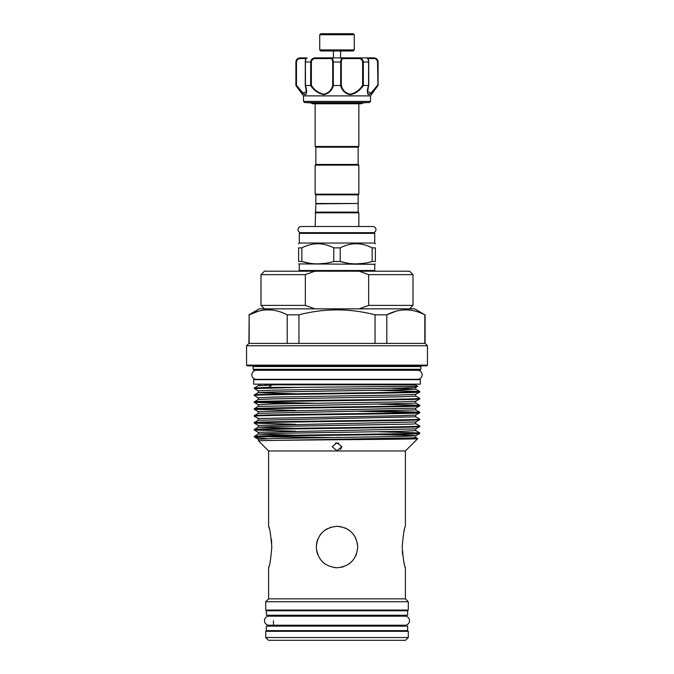 <?xml version="1.0" encoding="UTF-8"?>
<svg xmlns="http://www.w3.org/2000/svg" width="674" height="674" viewBox="0 0 674 674"><rect width="100%" height="100%" fill="white"/><g stroke="black" fill="none" stroke-linecap="round" stroke-linejoin="round"><path stroke-width="1.01" d="M264.478 620.695A4.524 4.524 0 0 0 269.002 625.219L404.998 625.219A4.524 4.524 0 0 0 409.522 620.695A4.524 4.524 0 0 0 404.998 616.171L269.002 616.171A4.524 4.524 0 0 0 264.478 620.695M251.849 374.828A4.524 4.524 0 0 0 256.373 379.352L417.627 379.352A4.524 4.524 0 0 0 422.151 374.828A4.524 4.524 0 0 0 417.627 370.304L256.373 370.304A4.524 4.524 0 0 0 251.849 374.828M266.356 615.252L407.644 615.252L407.644 610.762L266.356 610.762L266.356 615.252M266.356 630.628L407.644 630.628L407.644 626.138L266.356 626.138L266.356 630.628M299.264 233.364L299.264 243.036L374.736 243.036L374.736 233.364L299.264 233.364L299.955 232.673L372.891 232.673A3.075 3.075 0 0 0 375.966 229.598A3.075 3.075 0 0 0 372.891 226.523L301.109 226.523A3.075 3.075 0 0 0 298.034 229.598A3.075 3.075 0 0 0 301.109 232.673M354.271 49.935L353.235 50.971L320.765 50.971L319.729 49.935L354.271 49.935L354.271 34.736L319.729 34.736L320.765 33.7L353.235 33.7L354.271 34.736M319.729 49.935L319.729 34.736M333.411 50.971L333.411 57.88M340.589 50.971L340.589 57.88M305.726 57.88L300.04 57.88L305.726 57.88M307.58 102.785L365.156 102.785M369.327 102.583L304.673 102.583L369.327 102.583L370.506 101.403L303.494 101.403L304.673 102.583M306.004 94.293L306.325 93.745M370.506 101.403L370.506 95.877L303.494 95.877L295.894 85.514L296.063 62.025C296.552 59.278 298.043 57.897 300.528 57.88A0.691 0.438 90 0 0 300.09 58.571C298.102 58.554 296.889 59.708 296.459 62.025L296.459 85.286L303.022 93.138L306.375 91.538L305.44 85.809M370.506 95.877L377.946 85.514C374.474 90.476 371.425 93.517 368.788 94.646C367.018 93.501 366.934 90.459 368.535 85.514L363.37 85.514C360.068 90.468 355.678 93.509 350.185 94.646C345.021 93.509 341.844 90.468 340.648 85.514L333.352 85.514C332.147 90.468 328.979 93.509 323.849 94.646C318.33 93.509 313.924 90.468 310.63 85.514L305.465 85.514C307.066 90.468 306.982 93.509 305.221 94.646C302.567 93.509 299.517 90.468 296.054 85.514L296.67 85.573M304.303 94.402L305.212 94.646M358.155 147.176L315.845 147.176L315.154 146.485L358.846 146.485L358.155 147.176L358.155 164.448L358.846 165.138L315.154 165.138L315.154 194.163L358.846 194.163L358.846 165.138M358.155 194.853L315.845 194.853L315.845 203.489L358.155 203.489L358.155 194.853L358.846 194.163M315.154 165.138L315.845 164.448L358.155 164.448M357.81 203.489L315.845 203.834L315.154 226.523M340.227 247.872L333.773 247.872C323.166 242.37 312.525 242.37 301.851 247.872L298.624 247.872C298.624 242.37 298.624 242.37 298.624 247.872L298.624 261.495L301.851 261.495C312.433 264.688 323.073 264.688 333.773 261.495L340.227 261.495L340.227 247.872C350.901 242.37 361.542 242.37 372.149 247.872L372.149 261.495L375.376 261.495C375.376 264.688 375.376 264.688 375.376 261.495L375.376 247.872L372.149 247.872M317.808 243.676L320.201 243.777M299.264 243.036L298.624 243.87M358.155 203.834L358.155 212.125L358.846 212.816L315.154 212.816M358.155 212.125L315.845 212.125M299.264 264.284L299.264 270.501L374.736 270.501L374.736 264.284L298.624 263.913M298.624 261.495C298.624 264.688 298.624 264.688 298.624 261.495C298.624 264.688 298.624 264.688 298.624 261.495M325.82 263.281L317.808 263.913M309.686 263.264L301.851 261.495L301.851 247.872M260.897 384.155L260.897 384.846M413.103 384.155L413.103 384.846M271.892 385.081L258.26 385.713L254.3 388.013L268.64 387.356L271.892 385.081L265.126 384.846L415.344 384.846L417.77 386.253L300.368 387.356L254.3 388.578L258.26 390.878L258.235 392.647L295.642 393.768M337 450.763L332.164 446.694L337 442.869L341.836 446.694L337 450.763M417.686 438.673L405.394 450.965L268.606 450.965L258.471 440.83L263.728 440.602C289.997 439.945 422.101 439.305 417.686 438.673L401.864 438.218M333.251 437.544L257.047 436.659L255.05 437.384L267.03 438.69M254.974 437.333L254.325 436.356C249.186 435.227 424.814 434.073 419.7 432.927L419.675 433.517C424.957 434.545 275.944 435.598 257.047 436.659L254.3 436.659M340.53 449.448L341.836 446.694M254.3 388.013L254.3 388.578M300.368 387.356L268.64 387.356M254.3 394.922L254.3 395.495L258.26 397.786L273.282 397.07L400.718 394.998L415.74 394.332L419.675 392.057L419.7 391.468C424.814 392.622 249.186 393.776 254.3 394.922L258.26 392.622L273.282 391.956L400.718 389.884L415.74 389.168L419.675 391.442L378.358 390.313M419.7 392.032C424.814 393.186 249.186 394.341 254.3 395.495L254.325 395.512M419.7 398.376C424.814 399.53 249.186 400.685 254.3 401.83L258.26 399.53L273.282 398.865L400.718 396.792L415.74 396.076L419.675 398.351L419.675 398.966C424.814 400.095 249.186 401.249 254.3 402.403L295.642 403.549M254.3 401.83L254.3 402.403L258.26 404.695L258.26 406.439L254.325 408.722C249.186 407.593 424.814 406.439 419.7 405.285L419.675 405.874C424.814 407.003 249.186 408.158 254.3 409.312L295.642 410.458M254.3 408.739L254.3 409.312L258.26 411.603L258.26 413.356L254.325 415.631C249.186 414.502 424.814 413.347 419.7 412.193L419.675 412.783C424.814 413.912 249.186 415.066 254.3 416.22L258.26 418.512L258.26 420.264L254.325 422.539C249.186 421.41 424.814 420.256 419.7 419.102L419.675 419.7C424.814 420.82 249.186 421.975 254.3 423.129L295.642 424.283M254.3 415.647L254.3 416.22M254.3 422.556L254.3 423.129L258.26 425.429L258.235 427.198L295.642 428.319M419.675 419.7L415.74 421.975L415.765 423.744L411.907 424.089L273.282 426.507L258.26 427.173L254.325 429.448C249.186 428.319 424.814 427.164 419.7 426.01L419.675 426.608C424.814 427.729 249.186 428.883 254.3 430.037L295.642 431.192M254.3 429.464L254.3 430.037L258.26 432.337L258.235 434.107L295.642 435.227M419.7 405.285L378.358 404.13M314.834 403.263L257.047 402.117M419.675 405.874L415.74 408.149L415.74 409.902L419.675 412.176L378.358 411.047M359.166 411.334L416.953 412.48M419.7 419.102L415.74 416.81L258.26 420.264M419.7 426.01L415.74 423.719M419.675 426.608L415.74 428.883L415.74 430.627L419.675 432.902L378.358 431.773M332.846 439.802A4.836 1.255 0 0 1 334.911 439.313M357.321 542.949L357.726 547.027C356.504 534.431 349.595 527.523 337.008 526.301C324.396 527.523 317.488 534.44 316.274 547.027C317.496 559.622 324.405 566.531 337 567.761C349.595 566.539 356.504 559.631 357.726 547.027L357.304 542.873M268.606 450.965L268.606 526.301L269.069 527.894M269.069 566.168L268.606 567.761C269.651 566.531 270.729 559.622 271.816 547.027C270.729 534.431 269.651 527.523 268.606 526.301M268.606 567.761L268.606 598.849L265.699 601.747L265.699 610.071L408.301 610.071L408.301 601.747L265.699 601.747M405.394 450.965L405.394 526.301C404.349 527.531 403.271 534.44 402.184 547.027C403.279 559.631 404.349 566.539 405.394 567.761L405.394 598.849L268.606 598.849M335.29 443.104A4.204 1.087 180 0 0 337 443.197A4.204 1.087 180 0 0 338.71 443.104M404.206 530.657L404.467 529.621M271.336 539.065L271.698 543.017M316.679 542.932L316.847 542.182M319.805 535.459L322.332 532.393M325.416 529.848L330.968 527.203M337.008 526.301L341.061 526.706M345.004 527.911L348.534 529.806M348.576 529.84L349.065 530.177M356.133 539.065L354.238 535.518L356.133 539.048M325.323 564.155L323.84 563.043M316.274 547.018L316.662 543.017M316.949 541.778L317.858 539.074M319.914 535.299L320.984 533.875M325.466 529.806L327.387 528.669M405.394 598.849L408.301 601.747M337 437.333C333.723 437.333 333.723 437.333 337 437.333L339.73 437.451M273.476 610.071L273.476 610.762M273.476 615.252L273.476 616.171M273.476 620.695L273.476 626.138M273.476 630.628L273.476 631.319M400.524 610.071L400.524 610.762M400.524 615.252L400.524 616.171M400.524 625.219L400.524 626.138M400.524 630.628L400.524 631.319M408.301 631.319L265.699 631.319L265.699 637.537L408.301 637.537L408.301 631.319M408.301 637.537L405.537 640.3L268.463 640.3L265.699 637.537M253.643 384.155L420.357 384.155L420.357 379.664L253.643 379.664L253.643 384.155M248.908 343.395L246.549 345.754L427.451 345.754L425.092 343.395L248.908 343.395L249.169 314.825C261.815 308.254 274.495 308.254 287.208 314.825L298.961 314.825C324.354 308.254 349.713 308.254 375.039 314.825L386.792 314.825C399.429 308.254 412.109 308.254 424.831 314.825L414.729 308.844L259.271 308.844L248.908 314.825M246.549 345.754L246.549 365.156L427.451 365.156L427.451 345.754M427.451 365.156L426.76 365.847L247.24 365.847L246.549 365.156M420.871 366.538L253.129 366.538L253.129 369.301L253.82 369.992L420.18 369.992L420.871 369.301L420.871 366.538A0.691 0.691 0 0 1 421.562 365.847M253.129 366.538A0.691 0.691 0 0 0 252.438 365.847M420.871 369.301L253.129 369.301M413.609 370.304A1.382 1.382 0 0 1 414.485 369.992M260.391 370.304A1.382 1.382 0 0 0 259.515 369.992M264.461 308.844L260.998 305.389L305.339 305.389L305.339 274.647L260.998 274.647L260.998 305.389M413.002 274.647L368.661 274.647L359.116 271.192L409.539 271.192L413.002 274.647L413.002 305.389L368.661 305.389L359.116 308.844M260.998 274.647L264.461 271.192L314.884 271.192L305.457 274.596M359.116 271.192L314.884 271.192M368.661 274.647L368.661 305.389M305.339 305.389L314.884 308.844M269.255 309.863L268.193 309.846M258.428 311.211L249.169 314.825L249.169 343.395M287.208 314.825L287.208 343.395M298.961 343.395L298.961 314.825M375.039 314.825L375.039 343.395M386.792 343.395L386.792 314.825L396.042 311.211M424.831 314.825L424.831 343.395M406.869 309.863L405.807 309.846M356.521 553.986L355.821 555.705M351.71 561.636L348.542 564.248M343.462 566.724L341.356 567.297M336.857 567.752L334.961 567.66M325.441 564.239L322.096 561.434M317.597 554.323L316.679 551.13M351.659 561.686L349.772 563.354M405.394 567.761L404.998 566.404M404.383 564.104L404.029 562.664M402.639 554.736L402.327 551.45M341.785 437.426L339.73 437.333M341.785 439.726L341.785 439.221M338.601 439.263A4.836 1.255 0 0 1 340.977 439.734M265.126 384.846C256.651 384.846 256.651 384.846 265.126 384.846M364.196 263.281L356.192 263.913M348.07 263.264L340.227 261.495C350.809 264.688 361.458 264.688 372.149 261.495M337 232.673L374.045 232.673L374.736 233.364M375.376 243.87L374.736 243.036M375.376 247.872C375.376 242.37 375.376 242.37 375.376 247.872M356.192 243.676L358.576 243.777M333.773 247.872L333.773 261.495M311.076 60.281L310.689 62.025C311.085 59.278 312.669 57.897 315.457 57.88L373.472 57.88C375.966 57.897 377.448 59.278 377.937 62.025L377.634 60.5M366.934 57.88L367.625 58.571L367.035 57.88L358.543 57.88C361.331 57.897 362.924 59.278 363.311 62.025L363.37 85.514M346.546 93.678L351.954 94.444M354.33 93.593L356.74 92.144M367.625 89.381L367.659 93.711M368.097 94.394L370.759 93.711L373.076 91.487M373.101 91.453L375.62 88.488M378.106 85.514L378.106 62.025L377.937 85.514L377.541 62.025C377.111 59.708 375.898 58.554 373.91 58.571L367.97 58.571M340.741 61.561L340.724 62.025C340.8 59.278 341.558 57.897 342.999 57.88A0.691 0.539 90 0 1 343.538 58.571C342.131 58.554 341.381 59.708 341.297 62.025L341.297 85.286C342.384 90.097 345.366 93.079 350.244 94.242C355.451 93.063 359.579 90.08 362.629 85.286L363.311 85.514M296.45 60.298L295.894 62.025C296.139 59.506 297.52 58.124 300.04 57.88M310.63 85.514L310.689 62.025L305.255 62.025C305.406 59.295 305.979 57.913 306.965 57.88C306.232 57.897 305.71 59.278 305.415 62.025L305.465 85.514M315.457 57.88L315.525 58.571C313.124 58.554 311.733 59.708 311.371 62.025L311.371 85.286C314.421 90.097 318.566 93.079 323.806 94.242C328.642 93.063 331.616 90.08 332.703 85.286L332.703 62.025C332.619 59.708 331.878 58.554 330.462 58.571A0.691 0.539 90 0 1 331.001 57.88C332.451 57.897 333.209 59.278 333.276 62.025L333.352 85.514M340.648 85.514L340.724 62.025L332.703 62.025M368.535 85.514L368.585 62.025C368.282 59.278 367.768 57.897 367.035 57.88C368.029 58.057 368.602 59.438 368.745 62.025L362.629 62.025C362.267 59.708 360.885 58.554 358.475 58.571L343.538 58.571M368.644 85.488L367.625 91.546L370.995 93.13L377.541 85.286M305.036 94.242L304.067 93.905M303.216 93.298L298.675 88.227M341.297 85.286L340.724 85.514M358.543 57.88L358.475 58.571M311.371 85.286L310.689 85.514M332.703 85.286L333.276 85.514M305.255 85.379L305.297 62.025L305.415 85.514M368.745 85.379L368.703 62.025L368.585 85.514M373.472 57.88A0.691 0.438 90 0 1 373.91 58.571M417.77 386.253L415.74 387.424L400.718 388.089L273.282 390.162L258.26 390.878M419.675 398.966L415.74 401.241L400.718 401.906L273.282 403.979L258.26 404.695M415.74 408.149L258.26 411.603M419.675 412.783L415.74 415.058L400.718 415.723L258.26 418.512M415.74 421.975L258.26 425.429M415.74 428.883L258.26 432.337M378.358 434.646L411.907 435.421L415.74 435.792L400.718 436.457L273.282 438.53L258.26 439.246L255.05 437.384M390.853 388.3L415.74 389.168L415.74 387.424M415.74 401.241L415.765 403.01L411.907 403.355L258.26 406.439M415.74 409.902L258.26 413.356M415.74 430.627L400.718 431.343L273.282 433.416L258.26 434.081L254.325 436.356M419.675 433.517L415.74 435.792L415.765 437.561L411.907 437.906L263.728 440.602M362.629 85.286L362.629 62.025M330.462 58.571L315.525 58.571M306.03 58.571L300.09 58.571M341.297 62.025L340.724 62.025M311.371 62.025L310.689 62.025M303.494 95.877L303.494 101.403M310.444 102.785L312.677 103.754L314.531 103.754M363.556 102.785L361.323 103.754L312.677 103.754M315.845 194.853L315.154 194.163M315.845 164.448L315.845 147.176M299.264 270.501L299.955 271.192M358.846 103.754L358.846 146.485M315.154 103.754L315.154 146.485M409.539 308.844L413.002 305.389M425.092 343.395L425.092 314.825M341.836 439.221L341.836 439.726M415.74 402.985L419.675 405.259M415.74 437.536L417.686 438.656M415.74 394.332L415.74 396.076M258.26 397.786L258.26 399.53M415.74 415.058L415.74 416.81M258.26 439.246L258.471 440.821M258.757 384.846L258.26 385.713M374.736 264.284L375.376 263.913M358.846 212.816L358.846 226.523M374.736 270.501L374.045 271.192M295.894 62.025L295.894 85.514M367.625 91.538L367.625 91.538C367.886 89.465 367.246 91.125 368.737 85.404M378.106 62.025C377.861 59.506 376.48 58.124 373.96 57.88M306.375 58.571L307.066 57.88L306.375 58.571M305.263 85.404L306.375 91.462"/></g></svg>

